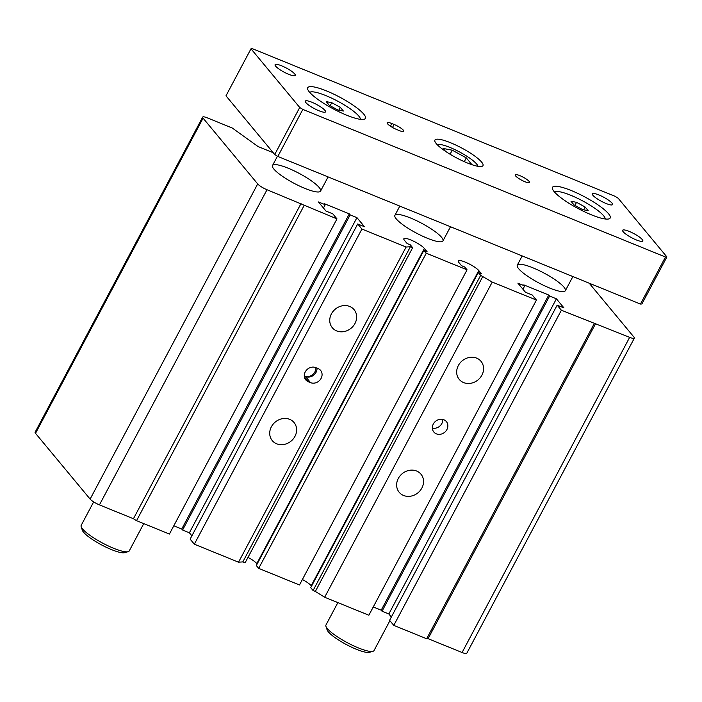 <?xml version="1.0" encoding="UTF-8"?>
<svg xmlns="http://www.w3.org/2000/svg" width="702" height="702" viewBox="0 0 702 702"><rect width="100%" height="100%" fill="white"/><g stroke="black" fill="none" stroke-linecap="round" stroke-linejoin="round"><path stroke-width="1.05" d="M396.261 218.892A27.211 5.581 -152 0 1 394.901 215.347A27.211 5.581 -152 0 1 415.961 220.393A27.211 5.581 -152 0 1 441.593 237.346A27.211 5.581 -152 0 1 442.962 240.9A27.211 5.581 -152 0 1 421.902 235.854A27.211 5.581 -152 0 1 396.261 218.892M589.197 283.196L633.932 337.074A8.161 1.676 -152 0 1 634.345 338.145A8.161 1.676 -152 0 1 629.659 337.346L561.372 310.223L557.169 305.159L563.969 307.924L556.405 298.824L549.605 296.051L548.762 295.042L523.832 284.889L524.675 285.907L517.874 283.134L525.438 292.243L532.239 295.015L536.433 300.07L492.242 282.081L480.651 275.351L478.299 272.525L481.475 273.815L478.782 270.577A11.978 2.457 28 0 0 467.506 263.118A11.978 2.457 28 0 0 458.239 260.89A11.978 2.457 28 0 0 458.836 262.46L461.53 265.698L464.698 266.988L467.058 269.822L426.254 253.211L423.903 250.377L427.079 251.676L424.385 248.429A11.978 2.457 28 0 0 413.109 240.97A11.978 2.457 28 0 0 403.843 238.75A11.978 2.457 28 0 0 404.449 240.312L407.134 243.55L410.31 244.849L412.662 247.674L410.389 246.753L406.116 247.025L361.916 229.036L357.713 223.973L364.513 226.737L356.949 217.638L350.158 214.865L349.315 213.856L324.385 203.703L325.219 204.721L318.418 201.948L325.982 211.056L332.783 213.829L336.986 218.884L267.014 189.733A8.161 1.676 -152 0 1 257.695 183.933L203.08 118.155A8.161 1.676 -152 0 1 202.676 117.085A8.161 1.676 -152 0 1 207.362 117.883L232.292 128.036L258.082 146.569L273.236 152.738M563.987 287.171A27.211 5.581 -152 0 1 565.347 290.716A27.211 5.581 -152 0 1 544.296 285.67A27.211 5.581 -152 0 1 518.655 268.717A27.211 5.581 -152 0 1 517.295 265.163A27.211 5.581 -152 0 1 538.346 270.209A27.211 5.581 -152 0 1 563.987 287.171M319.199 187.531A27.211 5.581 -152 0 1 320.568 191.084A27.211 5.581 -152 0 1 299.508 186.03A27.211 5.581 -152 0 1 273.877 169.077A27.211 5.581 -152 0 1 272.508 165.523A27.211 5.581 -152 0 1 293.568 170.577A27.211 5.581 -152 0 1 319.199 187.531M301.018 203.571L133.441 518.734L99.438 504.896A8.161 1.676 28 0 1 90.119 499.096L35.512 433.318A8.161 1.676 -152 0 1 35.1 432.248L202.676 117.085M133.441 518.734L136.548 520.673L304.124 205.51M136.548 520.673L169.41 534.047L336.986 218.884M323.464 208.02L325.219 204.721M173.806 525.789L181.739 529.018L349.315 213.856M181.739 529.018L182.581 530.028L350.158 214.865M182.581 530.028L189.382 532.792L356.949 217.638M189.382 532.792L191.9 535.828M361.916 229.036L194.34 544.19L190.137 539.136L357.713 223.973M194.34 544.19L238.54 562.188L406.116 247.025M315.803 367.62L318.067 368.541A8.161 7.152 -39.7 0 1 320.595 370.375A8.161 7.152 -39.7 0 1 320.138 379.826A8.161 7.152 -39.7 0 1 310.565 382.651L308.301 381.73A8.161 7.152 -39.7 0 1 305.765 379.887A8.161 7.152 -39.7 0 1 306.23 370.437A8.161 7.152 -39.7 0 1 315.803 367.62M289.672 419.348A14.154 12.39 -39.7 0 1 294.059 422.543A14.154 12.39 -39.7 0 1 291.084 441.11A14.154 12.39 -39.7 0 1 272.279 440.619A14.154 12.39 -39.7 0 1 273.078 424.236A14.154 12.39 -39.7 0 1 289.672 419.348M349.701 306.458A14.154 12.39 -39.7 0 1 354.08 309.643A14.154 12.39 -39.7 0 1 351.114 328.22A14.154 12.39 -39.7 0 1 332.309 327.729A14.154 12.39 -39.7 0 1 333.108 311.346A14.154 12.39 -39.7 0 1 349.701 306.458M410.389 246.753L242.822 561.916L238.54 562.188M242.822 561.916L245.086 562.837L412.662 247.674M247.99 557.37A11.978 2.457 -152 0 1 256.818 563.592L424.385 248.429M426.254 253.211L258.687 568.374L256.327 565.54L423.903 250.377M258.687 568.374L299.482 584.977L467.058 269.822M302.387 579.51A11.978 2.457 -152 0 1 311.214 585.74L478.782 270.577M480.651 275.351L313.083 590.514L310.723 587.679L478.299 272.525M313.083 590.514L315.347 591.435L482.923 276.281M315.347 591.435L324.666 597.244L492.242 282.081M324.666 597.244L368.866 615.233L536.433 300.07M436.354 433.854A8.161 7.152 -39.7 0 1 433.827 432.011A8.161 7.152 -39.7 0 1 435.538 421.297A8.161 7.152 -39.7 0 1 446.384 421.586A8.161 7.152 -39.7 0 1 445.928 431.028A8.161 7.152 -39.7 0 1 436.354 433.854M476.623 358.117A14.154 12.39 -39.7 0 1 481.01 361.311A14.154 12.39 -39.7 0 1 478.036 379.887A14.154 12.39 -39.7 0 1 459.231 379.387A14.154 12.39 -39.7 0 1 460.029 363.013A14.154 12.39 -39.7 0 1 476.623 358.117M416.593 471.016A14.154 12.39 -39.7 0 1 420.981 474.201A14.154 12.39 -39.7 0 1 418.006 492.778A14.154 12.39 -39.7 0 1 399.201 492.286A14.154 12.39 -39.7 0 1 400 475.903A14.154 12.39 -39.7 0 1 416.593 471.016M522.92 289.206L524.675 285.907M373.253 606.976L381.195 610.205L548.762 295.042M381.195 610.205L382.028 611.214L549.605 296.051M382.028 611.214L388.829 613.978L556.405 298.824M388.829 613.978L391.347 617.014M561.372 310.223L393.796 625.377L389.592 620.322L557.169 305.159M393.796 625.377L426.658 638.759L594.234 323.596M595.656 323.508L428.088 638.671L426.658 638.759M428.088 638.671L462.083 652.509L629.659 337.346M634.345 338.145L466.769 653.308A8.161 1.676 -152 0 1 462.083 652.509M315.891 367.655A8.161 7.152 -39.7 0 1 312.276 374.894A8.161 7.152 -39.7 0 1 304.387 376.114A8.161 7.152 -39.7 0 1 304.299 376.079L305.519 376.579A8.161 7.152 140.3 0 0 313.408 375.359A8.161 7.152 140.3 0 0 317.032 368.12M432.344 428.115A8.161 7.152 140.3 0 0 442.822 419.41M93.656 501.895L81.178 525.377A27.211 5.581 28 0 0 81.16 526.693A27.211 5.581 28 0 0 82.538 528.922A27.211 5.581 28 0 0 105.633 544.647A27.211 5.581 28 0 0 128.15 551.675A27.211 5.581 28 0 0 129.229 550.93L143.761 523.604M337.864 602.614L325.956 625.008A27.211 5.581 28 0 0 325.939 626.324A27.211 5.581 28 0 0 327.325 628.562A27.211 5.581 28 0 0 350.412 644.287A27.211 5.581 28 0 0 372.938 651.316A27.211 5.581 28 0 0 374.017 650.57L389.9 620.691M331.783 102.694L340.356 107.388L343.383 111.03L337.829 109.977L329.256 105.282L326.228 101.632L331.783 102.694L330.142 105.765M340.356 107.388L338.882 110.179M445.524 151.325L443.137 148.455L452.237 150.184L450.079 154.238M452.237 150.184L466.295 157.88L464.285 161.671M576.561 202.325L585.143 207.029L588.171 210.67L582.616 209.617L574.034 204.914L571.007 201.272L576.561 202.325L574.929 205.405M585.143 207.029L583.66 209.81M466.295 157.88L471.253 163.856L467.962 163.224M477.957 166.313A23.403 4.8 28 0 0 476.693 164.084A23.403 4.8 28 0 0 456.326 150.316A23.403 4.8 28 0 0 437.17 144.621M360.424 119.34A28.852 5.914 28 0 0 358.827 116.111A28.852 5.914 28 0 0 332.827 98.701A28.852 5.914 28 0 0 309.696 92.366M605.203 218.98A28.852 5.914 28 0 0 603.615 215.751A28.852 5.914 28 0 0 577.614 198.341A28.852 5.914 28 0 0 554.483 192.006M399.14 130.528L396.876 129.598A8.161 1.676 -152 0 1 387.144 122.736A8.161 1.676 -152 0 1 391.83 123.534L394.094 124.456A8.161 1.676 -152 0 1 403.825 131.318A8.161 1.676 -152 0 1 399.14 130.528M529.211 181.458A8.161 1.676 -152 0 1 529.615 182.529A8.161 1.676 -152 0 1 521.621 180.168A8.161 1.676 -152 0 1 515.198 174.859A8.161 1.676 -152 0 1 521.516 176.369A8.161 1.676 -152 0 1 529.211 181.458M608.537 213.75A32.661 6.695 -152 0 1 608.88 218.91A32.661 6.695 -152 0 1 578.194 208.591A32.661 6.695 -152 0 1 552.483 188.926A32.661 6.695 -152 0 1 574.762 192.023A32.661 6.695 -152 0 1 608.537 213.75M481.616 162.083A27.211 5.581 -152 0 1 481.897 166.383A27.211 5.581 -152 0 1 456.326 157.783A27.211 5.581 -152 0 1 434.898 141.4A27.211 5.581 -152 0 1 453.466 143.98A27.211 5.581 -152 0 1 481.616 162.083M363.75 114.11A32.661 6.695 -152 0 1 364.092 119.27A32.661 6.695 -152 0 1 333.415 108.95A32.661 6.695 -152 0 1 307.704 89.286A32.661 6.695 -152 0 1 329.984 92.392A32.661 6.695 -152 0 1 363.75 114.11M642.242 239.531A11.434 2.343 -152 0 1 642.821 241.023A11.434 2.343 -152 0 1 631.624 237.724A11.434 2.343 -152 0 1 622.63 230.291A11.434 2.343 -152 0 1 631.475 232.406A11.434 2.343 -152 0 1 642.242 239.531M611.995 203.097A11.434 2.343 -152 0 1 612.574 204.589A11.434 2.343 -152 0 1 601.377 201.29A11.434 2.343 -152 0 1 592.391 193.857A11.434 2.343 -152 0 1 601.228 195.981A11.434 2.343 -152 0 1 611.995 203.097M324.938 110.372A11.434 2.343 -152 0 1 325.509 111.864A11.434 2.343 -152 0 1 314.312 108.564A11.434 2.343 -152 0 1 305.326 101.132A11.434 2.343 -152 0 1 314.171 103.247A11.434 2.343 -152 0 1 324.938 110.372M294.691 73.938A11.434 2.343 -152 0 1 295.261 75.43A11.434 2.343 -152 0 1 284.064 72.13A11.434 2.343 -152 0 1 275.079 64.698A11.434 2.343 -152 0 1 283.924 66.822A11.434 2.343 -152 0 1 294.691 73.938M250.991 48.789L225.983 95.823L274.719 154.519L277.825 156.449L640.461 304.063L641.891 303.975L666.9 256.932L618.172 198.245L615.066 196.306L252.422 48.692L250.991 48.789L299.728 107.476L274.719 154.519M640.461 304.063L665.47 257.02L302.834 109.415L277.825 156.449M302.834 109.415L299.728 107.476M665.47 257.02L666.9 256.932M325.939 626.324L327.097 629.826A24.491 5.019 28 0 0 328.334 631.835A24.491 5.019 28 0 0 349.122 645.989A24.491 5.019 28 0 0 369.392 652.316L372.938 651.316M81.16 526.693L82.309 530.186A24.491 5.019 28 0 0 83.556 532.204A24.491 5.019 28 0 0 104.335 546.349A24.491 5.019 28 0 0 124.605 552.676L128.15 551.675M35.512 433.318L203.08 118.155M90.119 499.096L257.695 183.933M99.438 504.896L267.014 189.733M308.301 381.73L304.422 377.062M310.565 382.651L305.519 376.579M391.83 123.534L390.426 126.176M394.094 124.456L392.497 127.457M442.962 240.9L450.491 226.737M394.901 215.347L399.815 206.107M320.568 191.084L328.097 176.913M272.508 165.523L277.457 156.221M565.347 290.716L572.885 276.553M517.295 265.163L522.2 255.923"/></g></svg>
